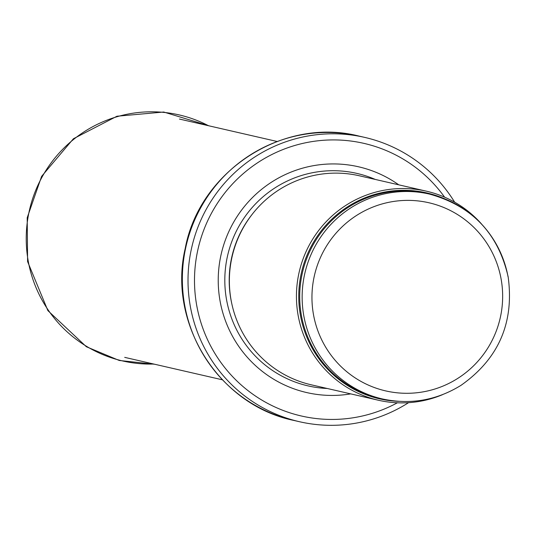 <?xml version="1.0" encoding="UTF-8"?>
<svg xmlns="http://www.w3.org/2000/svg" width="536" height="536" viewBox="0 0 536 536"><rect width="100%" height="100%" fill="white"/><g stroke="black" fill="none" stroke-linecap="round" stroke-linejoin="round"><path stroke-width="0.8" d="M481.67 224.162A107.247 105.873 102.9 0 0 426.395 191.178A107.247 105.873 102.9 0 0 299.195 272A107.247 105.873 102.9 0 0 378.376 400.231A107.247 105.873 102.9 0 0 442.528 394.663M426.395 191.178L359.321 175.775A107.247 105.873 102.9 0 0 232.121 256.597A107.247 105.873 102.9 0 0 311.302 384.821L378.376 400.231M398.75 184.826A115.83 114.349 102.9 0 0 221.201 254.084A115.83 114.349 102.9 0 0 350.732 393.88M454.622 202.159A145.859 143.99 102.9 0 0 364.748 137.404A145.859 143.99 102.9 0 0 191.761 247.324A145.859 143.99 102.9 0 0 299.443 421.711A145.859 143.99 102.9 0 0 408.566 402.663M508.054 276.79A105.103 103.756 102.9 0 0 429.497 194.092A105.103 103.756 102.9 0 0 304.843 273.3A105.103 103.756 102.9 0 0 382.436 398.958C410.348 404.935 436.525 400.399 460.967 385.364C498.627 358.839 514.359 322.665 508.155 276.857C498.245 233.455 472.022 205.864 429.497 194.092L427.065 193.536A105.103 103.756 102.9 0 0 302.411 272.737A105.103 103.756 102.9 0 0 380.004 398.402L382.436 398.958M501.053 278.707A96.52 95.287 -77.1 0 1 375.481 387.943A96.52 95.287 -77.1 0 1 345.365 223.847A96.52 95.287 -77.1 0 1 501.053 278.707M445.128 199.024A105.619 104.272 102.9 0 0 301.453 272.529A105.619 104.272 102.9 0 0 398.677 401.343M252.228 214.273A105.103 103.756 102.9 0 0 231.74 303.443M375.3 179.446A109.009 107.615 102.9 0 0 227.612 255.558A109.009 107.615 102.9 0 0 327.282 388.493M444.605 197.161A139.849 138.06 102.9 0 0 256.952 163.199A139.849 138.06 102.9 0 0 213.71 351.462A139.849 138.06 102.9 0 0 397.37 402.791M364.748 137.404L359.087 136.104A145.859 143.99 102.9 0 0 186.099 246.024A145.859 143.99 102.9 0 0 293.782 420.412L299.443 421.711M208.491 125.719A126.228 124.613 102.9 0 0 76.742 136.968A126.228 124.613 102.9 0 0 28.321 261.642A126.228 124.613 102.9 0 0 153.752 364.038M359.087 136.104C283.397 116.593 199.526 170.924 185.235 248.403C167.406 323.255 218.976 405.196 293.782 420.412M277.105 141.477L179.446 119.052M222.36 379.796L124.707 357.365M209.415 125.933L163.721 112.024L116.975 116.232L73.419 138.75L41.62 176.351L27.202 217.763L27.597 261.595L47.878 310.605L86.363 346.738L119.247 360.473L154.676 364.252"/></g></svg>
